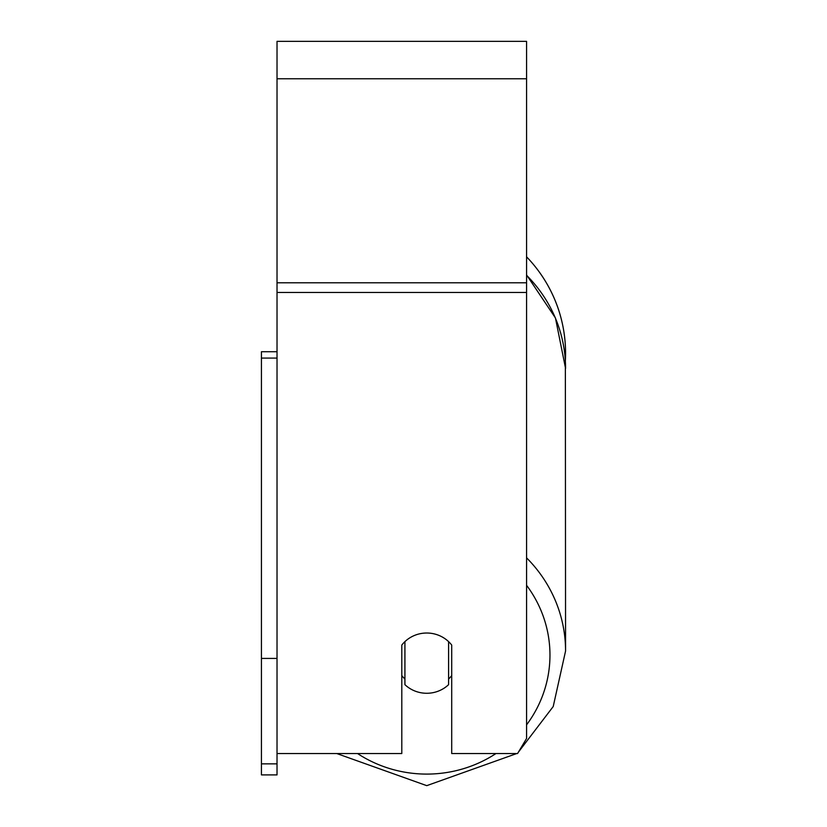 <?xml version="1.0" encoding="UTF-8"?>
<svg xmlns="http://www.w3.org/2000/svg" width="827" height="827" viewBox="0 0 827 827"><rect width="100%" height="100%" fill="white"/><g stroke="black" fill="none" stroke-linecap="round" stroke-linejoin="round"><path stroke-width="1.24" d="M426.753 693.274A31.199 30.134 0 0 1 404.92 684.663L404.92 641.628A31.199 30.134 0 0 1 426.753 633.017A31.199 30.134 0 0 1 448.596 641.628L448.596 684.663A31.199 30.134 0 0 1 426.753 693.274M404.92 679.019A31.199 30.134 0 0 1 401.798 675.576M451.707 675.576A31.199 30.134 0 0 1 448.596 679.019M277.024 753.542L401.798 753.542L401.798 645.07A31.199 30.134 0 0 1 451.707 645.07L451.707 753.542L517.568 753.542L526.572 738.47L526.572 41.35L277.024 41.35L277.024 763.869L261.435 763.869L261.435 774.899L277.024 774.899L277.024 763.869M565.565 353.284A138.812 138.812 0 0 0 526.572 256.825A138.812 138.812 0 0 1 565.358 360.996L565.565 651.035A138.812 134.077 180 0 0 526.572 557.863M277.024 358.081L261.435 358.081L261.435 351.723L277.024 351.723M261.435 358.081L261.435 658.416L277.024 658.416M261.435 658.416L261.435 763.869M495.973 753.542A123.213 119.016 0 0 1 426.753 774.093A123.213 119.016 0 0 1 357.543 753.542M526.572 585.299A123.213 119.016 0 0 1 526.572 724.845M526.572 275.298A138.812 134.077 0 0 1 565.565 368.47L555.444 317.992L526.572 274.926M526.572 292.479L277.024 292.479M526.572 78.782L277.024 78.782M526.572 282.793L277.024 282.793M336.775 753.542L426.753 785.65L516.741 753.542L426.753 785.65L336.775 753.542M518.405 752.136L553.211 706.547L565.565 651.035L553.211 706.547L518.405 752.136"/></g></svg>
